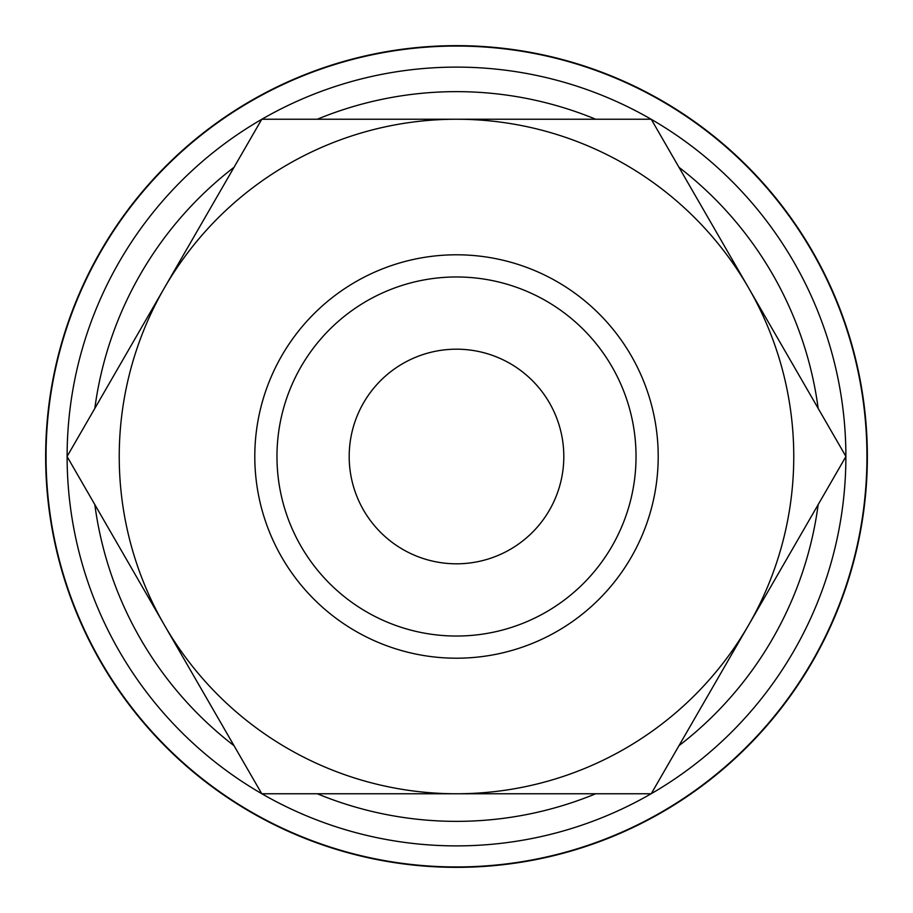 <?xml version="1.0" encoding="UTF-8"?>
<svg xmlns="http://www.w3.org/2000/svg" width="913" height="913" viewBox="0 0 913 913"><rect width="100%" height="100%" fill="white"/><g stroke="black" fill="none" stroke-linecap="round" stroke-linejoin="round"><path stroke-width="1.37" d="M456.5 45.65A410.85 410.85 0 0 0 45.65 456.5A410.85 410.85 0 0 0 456.5 867.35A410.85 410.85 0 0 0 867.35 456.5A410.85 410.85 0 0 0 456.5 45.65M456.5 845.883A389.383 389.383 0 0 1 261.883 793.762A389.383 389.383 0 0 0 651.117 793.762M651.277 793.671A389.383 389.383 0 0 0 845.883 456.591M845.883 456.409A389.383 389.383 0 0 0 651.277 119.329M651.117 119.238A389.383 389.383 0 0 0 261.883 119.238A389.383 389.383 0 0 1 456.5 67.117M866.951 456.5A410.451 410.451 0 0 0 456.5 46.049A410.451 410.451 0 0 0 46.049 456.5A410.451 410.451 0 0 0 456.5 866.951A410.451 410.451 0 0 0 866.951 456.5M845.94 456.5L651.22 119.238L456.5 119.238A337.262 337.262 0 0 0 164.42 625.131A337.262 337.262 0 0 0 456.5 793.762L651.22 793.762L748.58 625.131A337.262 337.262 0 0 0 456.5 119.238L261.78 119.238L67.06 456.5L261.78 793.762L456.5 793.762A337.262 337.262 0 0 0 748.58 625.131L845.94 456.5M636.03 456.5A179.53 179.53 0 0 1 456.5 636.03A179.53 179.53 0 0 1 276.97 456.5A179.53 179.53 0 0 1 456.5 276.97A179.53 179.53 0 0 1 636.03 456.5M658.205 456.5A201.705 201.705 0 0 1 456.5 658.205A201.705 201.705 0 0 1 254.795 456.5A201.705 201.705 0 0 1 456.5 254.795A201.705 201.705 0 0 1 658.205 456.5M349.188 456.5A107.312 107.312 0 0 1 456.5 349.188A107.312 107.312 0 0 1 563.812 456.5A107.312 107.312 0 0 1 456.5 563.812A107.312 107.312 0 0 1 349.188 456.5M261.723 119.329A389.383 389.383 0 0 0 67.117 456.409A389.383 389.383 0 0 1 261.723 119.329M67.117 456.591A389.383 389.383 0 0 0 261.723 793.671A389.383 389.383 0 0 1 67.117 456.591M818.174 408.408A364.858 364.858 0 0 0 678.987 167.319M595.698 119.238A364.858 364.858 0 0 0 317.302 119.238M317.302 793.762A364.858 364.858 0 0 0 595.698 793.762M678.987 745.681A364.858 364.858 0 0 0 818.174 504.592M234.013 167.319A364.858 364.858 0 0 0 94.826 408.408M94.826 504.592A364.858 364.858 0 0 0 234.013 745.681"/></g></svg>
